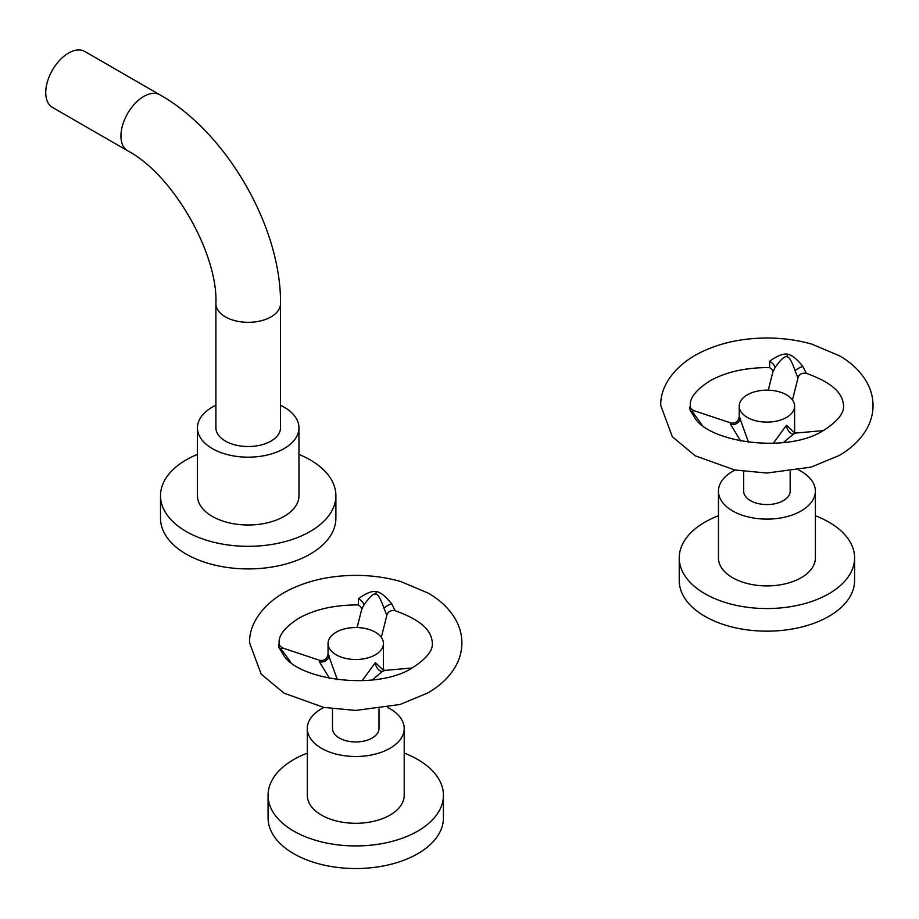 <?xml version="1.0" encoding="UTF-8"?>
<svg xmlns="http://www.w3.org/2000/svg" width="919" height="919" viewBox="0 0 919 919"><rect width="100%" height="100%" fill="white"/><g stroke="black" fill="none" stroke-linecap="round" stroke-linejoin="round"><path stroke-width="1.38" d="M690.353 407.06C689.572 406.336 689.526 407.416 690.18 410.299L693.891 416.238M693.868 416.204C706.504 442.395 788.031 454.342 824.136 430.046C837.795 421.12 844.262 412.953 843.516 405.532C842.7 396.744 838.45 384.889 806.296 373.321L802.896 366.486C796.899 358.996 791.764 354.883 787.468 354.137C782.908 353.505 776.934 355.906 769.571 361.328L769.674 367.566C745.826 367.451 725.826 371.931 709.686 381.017C696.016 389.932 689.56 398.099 690.307 405.532L690.364 406.83C690.158 407.726 691.283 408.978 693.753 410.598L692.168 411.505L701.944 424.785M740.714 441.051L730.536 424.291L730.479 422.832L693.753 410.598M748.537 442.326L739.221 416.537C738.29 421.718 735.384 423.82 730.479 422.832M793.936 432.252L786.492 425.267L773.235 443.372M739.221 406.129A27.685 15.991 180 0 0 771.719 421.878A27.685 15.991 0 0 0 794.602 406.129A27.685 15.991 0 0 0 762.104 390.391A27.685 15.991 180 0 0 739.221 406.129L739.221 416.537M790.168 471.47L790.168 491.137A23.262 13.429 180 0 1 775.808 503.543A23.262 13.429 180 0 1 750.467 500.637A23.262 13.429 180 0 1 743.655 491.137L743.655 471.47M735.074 470.046A48.454 27.972 0 0 0 732.65 471.355A48.454 27.972 180 0 0 718.451 491.137A48.454 27.972 180 0 0 748.365 516.983A48.454 27.972 180 0 0 801.173 510.918A48.454 27.972 0 0 0 815.36 491.137A48.454 27.972 0 0 0 798.749 470.046M815.36 491.137L815.36 557.936A48.454 27.972 180 0 1 801.173 577.718A48.454 27.972 180 0 1 748.365 583.783A48.454 27.972 180 0 1 718.451 557.936L718.451 491.137M718.451 515.743A87.684 50.625 180 0 0 704.907 522.141A87.684 50.625 0 0 0 679.233 557.936A87.684 50.625 0 0 0 733.351 604.702A87.684 50.625 0 0 0 828.915 593.731A87.684 50.625 180 0 0 854.59 557.936L854.59 580.544A87.684 50.625 180 0 1 828.915 616.339A87.684 50.625 0 0 1 733.351 627.309A87.684 50.625 0 0 1 679.233 580.544L679.233 557.936M815.36 515.743A87.684 50.625 180 0 1 854.59 557.936M793.373 431.585L796.061 433.021L793.534 434.044L783.425 442.556M806.296 373.321C801.816 372.677 799.048 374.24 797.991 377.973L795.107 370.759C791.787 361.213 789.065 356.561 786.94 356.79C784.688 355.883 780.713 359.513 775.016 367.646L772.776 372.287L768.284 390.161M279.192 644.437C278.423 643.771 278.365 644.851 279.031 647.688L282.73 653.604C295.355 679.773 376.882 691.72 412.976 667.424C426.646 658.509 433.102 650.33 432.355 642.909C431.539 634.121 427.301 622.278 395.136 610.698L391.735 603.863C385.612 596.293 380.466 592.181 376.308 591.514C371.908 590.848 365.946 593.249 358.41 598.706L358.41 604.943M395.136 610.698C390.655 610.067 387.887 611.617 386.842 615.362L383.958 608.137C380.455 598.349 377.732 593.685 375.779 594.168C373.792 593.065 369.817 596.684 363.855 605.024L361.627 609.665C362.017 608.206 360.937 606.632 358.376 604.943L358.525 604.943C334.665 604.828 314.677 609.308 298.526 618.395C284.867 627.309 278.4 635.477 279.146 642.909L279.204 644.208C278.997 645.104 280.123 646.356 282.604 647.975L281.007 648.883L290.783 662.174M329.565 678.44L319.375 661.669L319.318 660.21L282.604 647.975M337.376 679.704L328.06 653.914C327.141 659.095 324.223 661.198 319.318 660.21M382.786 669.629L375.331 662.656L362.075 680.749M328.06 643.507A27.685 15.991 180 0 0 360.558 659.256A27.685 15.991 0 0 0 383.441 643.507A27.685 15.991 0 0 0 350.943 627.769A27.685 15.991 180 0 0 328.06 643.507L328.06 653.914M379.007 708.848L379.007 728.514A23.262 13.429 180 0 1 364.659 740.921A23.262 13.429 180 0 1 339.306 738.014A23.262 13.429 180 0 1 332.494 728.514L332.494 708.848M323.913 707.423A48.454 27.972 0 0 0 321.489 708.733A48.454 27.972 180 0 0 307.302 728.514A48.454 27.972 180 0 0 337.216 754.361A48.454 27.972 180 0 0 390.012 748.296A48.454 27.972 0 0 0 404.211 728.514A48.454 27.972 0 0 0 387.588 707.423M404.211 728.514L404.211 795.314A48.454 27.972 180 0 1 390.012 815.096A48.454 27.972 180 0 1 337.216 821.161A48.454 27.972 180 0 1 307.302 795.314L307.302 728.514M307.302 753.12A87.684 50.625 180 0 0 293.758 759.519A87.684 50.625 0 0 0 268.072 795.314A87.684 50.625 0 0 0 322.201 842.08A87.684 50.625 0 0 0 417.754 831.109A87.684 50.625 180 0 0 443.429 795.314L443.429 817.921A87.684 50.625 180 0 1 417.754 853.717A87.684 50.625 0 0 1 322.201 864.687A87.684 50.625 0 0 1 268.072 817.921L268.072 795.314M404.211 753.12A87.684 50.625 180 0 1 443.429 795.314M382.224 668.963L384.912 670.399L382.384 671.421L372.264 679.934M361.627 609.665L357.123 627.539M52.44 107.385A32.303 18.656 -60 0 1 48.81 77.633A32.303 18.656 120 0 1 84.743 51.43L159.929 94.841A32.303 18.656 120 0 0 143.778 96.438A32.303 18.656 120 0 0 122.675 124.904A32.303 18.656 120 0 0 127.626 150.785L52.44 107.385M215.896 303.672A32.303 18.656 180 0 0 235.838 320.903A32.303 18.656 180 0 0 271.048 316.86A32.303 18.656 180 0 0 280.502 303.672L280.502 427.863A32.303 18.656 180 0 1 271.048 441.051A32.303 18.656 180 0 1 235.838 445.095A32.303 18.656 180 0 1 215.896 427.863L215.896 303.672C218.113 253.23 172.427 174.093 127.626 150.785M215.896 405.256A50.763 29.305 0 0 0 212.3 407.14A50.763 29.305 180 0 0 197.436 427.863A50.763 29.305 180 0 0 228.774 454.939A50.763 29.305 180 0 0 284.097 448.587A50.763 29.305 0 0 0 298.962 427.863A50.763 29.305 0 0 0 280.502 405.256M298.962 427.863L298.962 495.686A50.763 29.305 180 0 1 284.097 516.409A50.763 29.305 180 0 1 228.774 522.762A50.763 29.305 180 0 1 197.436 495.686L197.436 427.863M197.436 454.411A87.684 50.625 0 0 0 186.201 459.891A87.684 50.625 180 0 0 160.515 495.686A87.684 50.625 180 0 0 214.644 542.463A87.684 50.625 180 0 0 310.197 531.481A87.684 50.625 0 0 0 335.883 495.686A87.684 50.625 0 0 0 298.962 454.411M160.515 495.686L160.515 518.293A87.684 50.625 180 0 0 214.644 565.07A87.684 50.625 180 0 0 310.197 554.088A87.684 50.625 0 0 0 335.883 518.293L335.883 495.686M690.18 410.299A6.64 5.238 155.1 0 0 692.168 411.505M740.163 418.111A6.64 5.238 -24.9 0 1 730.536 424.291M786.492 425.267A6.64 3.837 -120 0 0 793.534 434.044M769.571 361.328A6.64 3.377 -143.1 0 1 775.016 367.646M787.468 354.137A6.64 1.401 -81.2 0 1 786.94 356.79M802.896 366.486A6.64 1.964 -28.5 0 0 795.107 370.759M279.031 647.688A6.64 5.238 155.1 0 0 281.007 648.883M329.013 655.488A6.64 5.238 -24.9 0 1 319.375 661.669M375.331 662.656A6.64 3.837 -120 0 0 382.384 671.421M358.41 598.706A6.64 3.377 -143.1 0 1 363.855 605.024M376.308 591.514A6.64 1.401 -81.2 0 1 375.779 594.168M391.735 603.863A6.64 1.964 -28.5 0 0 383.958 608.137M694.913 355.435C669.319 370.552 660.083 390.69 660.772 405.532L672.306 436.72L695.246 455.813L734.798 469.988L766.825 473.044L811.063 467.128L838.909 455.617C851.327 448.518 860.632 439.581 866.824 428.817C870.913 421.476 872.993 413.711 873.05 405.532C872.993 397.341 870.913 389.587 866.824 382.247C860.758 371.655 851.66 362.844 839.541 355.814L811.845 344.143C797.83 340.145 783.103 338.1 767.664 338.008C739.933 338.043 715.671 343.855 694.913 355.435M794.602 406.129L794.602 432.688M823.137 430.609L796.061 433.021M769.536 367.566C772.098 369.254 773.178 370.828 772.776 372.287M797.991 377.973L792.465 399.972M283.764 592.812C258.17 607.93 248.934 628.068 249.612 642.909L261.145 674.098L284.097 693.19L323.637 707.377L355.664 710.433L399.914 704.505L427.749 692.995C440.178 685.896 449.483 676.97 455.663 666.195C459.764 658.854 461.832 651.089 461.889 642.909C461.832 634.719 459.764 626.965 455.663 619.624C449.598 609.044 440.5 600.233 428.392 593.192L400.684 581.532C386.681 577.523 371.954 575.478 356.515 575.386C328.772 575.42 304.522 581.233 283.764 592.812M383.441 643.507L383.441 670.066M411.988 667.987L384.912 670.399M386.842 615.362L381.305 637.349M280.502 303.672C281.409 227.418 226.419 132.175 159.929 94.841"/></g></svg>
